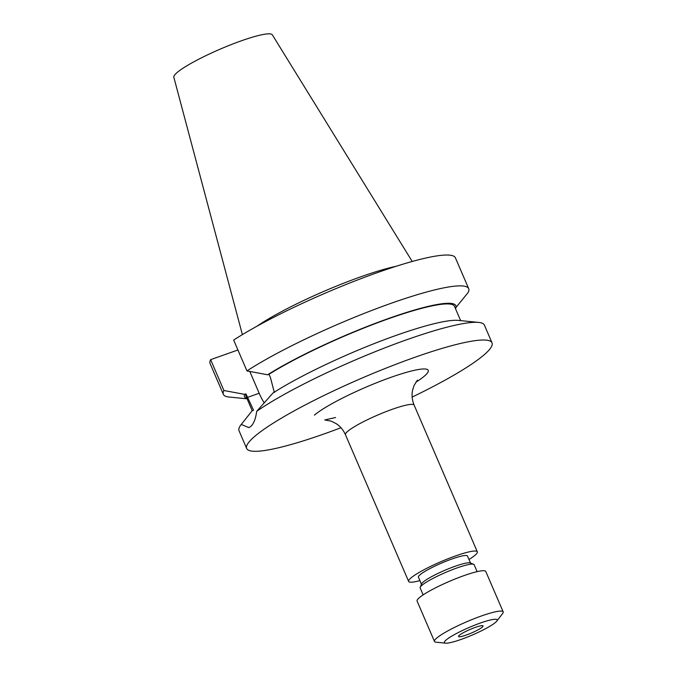 <?xml version="1.0" encoding="UTF-8"?>
<svg xmlns="http://www.w3.org/2000/svg" width="677" height="677" viewBox="0 0 677 677"><rect width="100%" height="100%" fill="white"/><g stroke="black" fill="none" stroke-linecap="round" stroke-linejoin="round"><path stroke-width="1.02" d="M459.344 635.271A13.354 1.904 -23.3 0 1 472.698 628.366A13.354 1.904 -23.3 0 1 483.056 625.929A13.354 1.904 -23.3 0 1 482.236 627.156A13.354 1.904 -23.3 0 1 468.882 634.061A13.354 1.904 -23.3 0 1 458.524 636.498A13.354 1.904 -23.3 0 1 459.344 635.271M495.395 622.493A28.713 4.096 -23.3 0 1 469.999 635.991A28.713 4.096 -23.3 0 1 445.652 643.15A28.713 4.096 -23.3 0 1 446.185 639.934A28.713 4.096 -23.3 0 1 478.14 623.847A28.713 4.096 -23.3 0 1 496.732 621.156A28.713 4.096 -23.3 0 1 495.395 622.493M445.652 643.15L436.09 642.202A37.396 5.331 -23.3 0 1 434.482 641.449A37.396 5.331 -23.3 0 1 436.783 638.013A37.396 5.331 -23.3 0 1 474.171 618.685A37.396 5.331 -23.3 0 1 503.172 611.864A37.396 5.331 -23.3 0 1 502.613 613.557L496.732 621.156M434.482 641.449L417.091 601.083A37.396 5.331 -23.3 0 1 419.393 597.639A37.396 5.331 -23.3 0 1 456.789 578.319A37.396 5.331 -23.3 0 1 485.79 571.498L503.172 611.864M423.15 594.88L420.163 587.958A29.382 4.189 -23.3 0 1 420.205 587.281A29.382 4.189 -23.3 0 1 421.974 585.25A29.382 4.189 -23.3 0 1 449.41 570.846A29.382 4.189 -23.3 0 1 473.621 564.279A29.382 4.189 -23.3 0 1 474.137 564.711L477.124 571.633M420.205 587.281L421.61 583.853A26.716 3.808 -23.3 0 1 423.218 582.017A26.716 3.808 -23.3 0 1 448.157 568.917A26.716 3.808 -23.3 0 1 470.168 562.942L473.621 564.279M421.466 584.217L418.437 577.185A26.716 3.808 -23.3 0 1 420.078 574.731A26.716 3.808 -23.3 0 1 446.786 560.92A26.716 3.808 -23.3 0 1 467.502 556.054L470.532 563.086M419.909 580.612A37.396 5.331 -23.3 0 1 408.62 581.408A37.396 5.331 -23.3 0 1 410.922 577.972A37.396 5.331 -23.3 0 1 448.318 558.643A37.396 5.331 -23.3 0 1 477.319 551.823A37.396 5.331 -23.3 0 1 475.009 555.267A37.396 5.331 -23.3 0 1 468.983 559.481M340.954 427.737A133.564 19.049 -23.3 0 1 246.673 448.496L239.04 430.767A133.564 19.049 -23.3 0 1 241.037 424.724A133.564 19.049 -23.3 0 1 241.266 424.437L252.191 410.702L253.553 410.22L245.971 393.879L244.592 394.361L223.909 390.502L210.632 359.656A133.564 19.049 -23.3 0 0 210.073 363.507L223.351 394.344A133.564 19.049 -23.3 0 1 223.909 390.502M249.788 371.445L259.181 393.252A34.324 14.302 -109.5 0 0 264.225 402.942M241.266 424.437L248.84 427.619L250.718 426.502C253.697 423.887 255.686 418.826 256.685 411.328A133.564 19.049 -23.3 0 1 375.963 351.38A133.564 19.049 -23.3 0 1 478.614 322.413A133.564 19.049 -23.3 0 1 484.385 325.104L492.018 342.833A133.564 19.049 -23.3 0 1 483.784 355.112A133.564 19.049 -23.3 0 1 412.158 397.077M242.383 334.616L173.828 77.246A53.635 7.65 -23.3 0 1 177.188 72.473A53.635 7.65 -23.3 0 1 230.298 44.953A53.635 7.65 -23.3 0 1 272.332 34.823L412.217 261.474M246.673 448.496A133.564 19.049 -23.3 0 1 254.907 436.216A133.564 19.049 -23.3 0 1 388.437 367.188A133.564 19.049 -23.3 0 1 492.018 342.833M468.696 288.681A133.564 19.049 -23.3 0 0 380.686 307.079A133.564 19.049 -23.3 0 0 246.944 370.911L233.667 340.066A133.564 19.049 -23.3 0 1 367.399 276.241A133.564 19.049 -23.3 0 1 455.409 257.844L468.696 288.681A133.564 19.049 -23.3 0 1 468.137 292.523L455.316 308.263M247.097 398.821L229.114 397.035A133.564 19.049 -23.3 0 1 223.351 394.344M237.932 349.984L210.632 359.656M256.685 411.328L272.966 393.032A115.056 16.409 -23.3 0 1 375.024 343.281A115.056 16.409 -23.3 0 1 458.236 320.39L478.614 322.413M246.944 370.911L267.627 374.77L269.006 374.288L270.521 377.808L274.329 392.55M269.006 374.288A113.533 16.189 -23.3 0 1 382.031 321.093A113.533 16.189 -23.3 0 1 454.479 306.317L460.639 320.627M252.208 410.694L245.937 396.13A113.533 16.189 -23.3 0 1 245.971 393.879M267.627 374.77A115.056 16.409 -23.3 0 1 388.81 318.393A115.056 16.409 -23.3 0 1 455.816 308.086M246.995 398.584A115.056 16.409 -23.3 0 1 244.592 394.361M256.879 326.272A93.291 13.303 -23.3 0 1 396.197 266.273M417.43 380.135L414.07 385.467L412.513 390.544C411.591 395.427 412.141 400.302 414.155 405.159A37.396 5.331 156.7 0 0 385.145 411.971A37.396 5.331 156.7 0 0 347.758 431.3A37.396 5.331 156.7 0 0 345.456 434.744C343.341 429.997 340.209 426.273 336.08 423.59L331.163 421.136L324.765 419.952L335.572 417.523M314.416 415.128A64.112 9.148 -23.3 0 1 390.857 377.368A64.112 9.148 -23.3 0 1 424.276 376.2A64.112 9.148 -23.3 0 1 415.796 382.268M247.486 397.399L259.181 393.252M408.62 581.408L345.456 434.744M242.104 423.362L241.037 424.724M477.319 551.823L414.155 405.159"/></g></svg>

